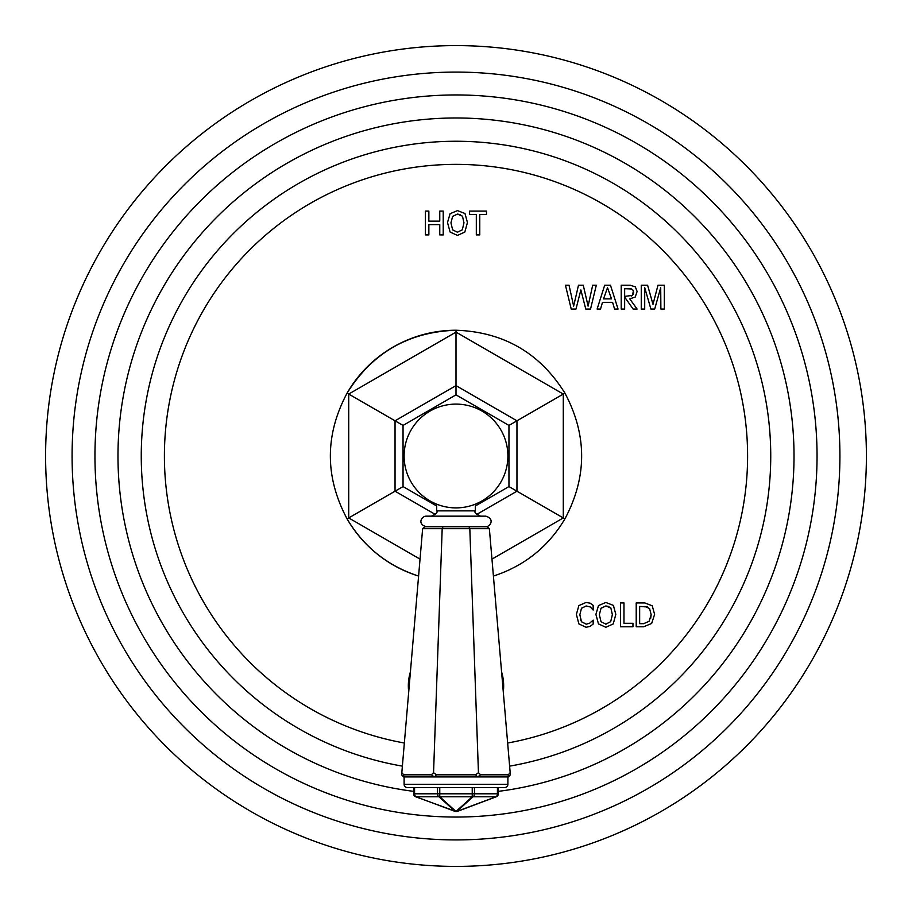 <?xml version="1.0" encoding="UTF-8"?>
<svg xmlns="http://www.w3.org/2000/svg" width="912" height="912" viewBox="0 0 912 912"><rect width="100%" height="100%" fill="white"/><g stroke="black" fill="none" stroke-linecap="round" stroke-linejoin="round"><path stroke-width="1.37" d="M866.4 456A410.4 410.4 0 0 1 456 866.4A410.4 410.4 0 0 1 45.6 456A410.4 410.4 0 0 1 456 45.6A410.4 410.4 0 0 1 866.4 456M428.857 234.908L425.414 234.908L425.414 211.082L428.857 211.082L428.857 221.149L439.766 221.149L439.766 211.082L443.221 211.082L443.221 234.908L439.766 234.908L439.766 224.626L428.857 224.626L428.857 234.908M457.459 235.399L464.835 232.058L467.434 222.517L464.995 213.522L457.459 210.604L450.095 213.704L447.507 222.517L450.095 232.058L457.459 235.399M479.769 234.908L476.315 234.908L476.315 214.559L469.589 214.559L469.589 211.082L486.495 211.082L486.495 214.559L479.769 214.559L479.769 234.908M575.985 309.054L571.22 309.054L565.44 285.217L569.042 285.217L573.648 306.124L578.482 285.217L583.258 285.217L588.103 306.124L592.686 285.217L596.3 285.217L590.543 309.054L585.766 309.054L580.864 289.925L575.985 309.054M600.529 309.054L597.121 309.054L604.69 285.217L610.481 285.217L618.051 309.054L614.574 309.054L612.602 302.351L602.49 302.351L600.529 309.054M624.652 309.054L621.209 309.054L621.209 285.217L630.226 285.217L635.322 286.858L637.112 291.498L635.231 297.027L629.747 298.862L637.112 309.054L633.122 309.054L624.652 297.061L624.652 309.054M644.704 309.054L644.704 287.633L650.906 309.054L654.691 309.054L660.71 287.633L660.881 309.054L664.324 309.054L664.324 285.217L657.985 285.217L652.992 304.357L647.6 285.217L641.261 285.217L641.261 309.054L644.704 309.054M593.165 624.047L593.165 620.114L589.551 623.295L586.199 624.173L581.491 621.722L579.838 614.711L581.491 608.224L586.199 605.944L590.303 607.016L593.165 610.048L593.165 605.329L590.189 603.185L586.028 602.467L578.881 605.579L576.384 614.38L578.881 623.922L586.028 627.262L590.053 626.419L593.165 624.047M605.853 627.262L613.229 623.922L615.828 614.38L613.388 605.397L605.853 602.467L598.489 605.568L595.901 614.38L598.489 623.922L605.853 627.262M620.513 626.783L632.951 626.783L632.951 623.295L623.968 623.295L623.968 602.946L620.513 602.946L620.513 626.783M643.678 626.783L636.211 626.783L636.211 602.946L644.83 602.946L652.228 605.773L654.611 614.403L651.658 623.443L643.678 626.783M493.415 576.076C524.389 565.942 548.226 546.881 564.916 518.882C587.214 476.965 587.214 435.035 564.916 393.118C539.756 352.853 503.458 331.888 456 330.235A125.765 125.765 0 0 0 347.084 393.118C324.786 435.035 324.786 476.965 347.084 518.882A125.765 125.765 0 0 0 418.585 576.076C387.611 565.942 363.774 546.881 347.084 518.882L348.715 517.936L420.033 559.124M452.534 216.497L457.459 214.081L460.537 214.639M457.63 232.298L452.637 229.858L450.95 222.847L452.637 216.361L457.459 214.081L462.509 216.212M462.464 216.144L463.98 222.847L462.281 229.847L457.288 232.298M607.517 287.702L611.553 298.874L603.539 298.874L607.517 287.702M633.407 290.643L632.506 295.385L624.652 296.389L624.652 288.705L631.549 288.944M629.873 288.705L632.666 289.583L633.658 292.091L633.361 294.097M632.506 295.385L631.241 296.058M581.389 608.372L586.199 605.944L590.303 607.016M581.582 621.859L580.408 619.351M600.928 608.372L605.853 605.944L608.931 606.503M606.024 624.173L601.031 621.722L599.344 614.711L601.031 608.224L605.853 605.944L610.903 608.087M610.858 608.019L612.374 614.711L610.675 621.71L605.682 624.173M644.932 606.434L649.583 608.543L651.168 614.722L649.139 621.266L643.678 623.683L639.654 623.683L639.654 606.434L647.702 607.004M649.583 608.543L651.168 614.722L650.678 618.347M649.139 621.266L643.678 623.683M410.411 671.916A47.663 47.663 0 0 0 408.713 691.809M503.287 691.809A47.663 47.663 0 0 0 501.589 671.916M475.323 505.989L508.953 486.575L508.953 425.425L456 394.85L456 330.235L453.093 330.269M450.14 330.372L444.235 330.782M456 330.235C408.542 331.888 372.244 352.853 347.084 393.118L395.044 420.808L395.044 491.192L348.715 517.936L348.715 394.064L456 332.116L563.285 394.064L564.916 393.118M508.953 486.575L564.916 518.882M508.953 425.425L563.285 394.064L563.285 517.936L491.967 559.124M435.298 514.425L395.044 491.192L403.047 486.575L436.677 505.989M403.047 486.575L403.047 425.425L395.044 420.808L456 385.616L516.956 420.808L516.956 491.192L476.702 514.425M456 394.85L403.047 425.425M456 507.893A51.893 51.893 0 0 0 507.893 456A51.893 51.893 0 0 0 456 404.107A51.893 51.893 0 0 0 404.107 456A51.893 51.893 0 0 0 456 507.893C429.689 503.39 429.689 503.39 456 507.893L457.368 507.881M426.349 526.748C416.716 524.069 421.868 515.918 426.349 516.158L485.651 516.158C495.273 518.814 490.143 526.988 485.651 526.748M468.95 526.748L487.259 526.748L489.368 528.686L510.184 772.703L508.246 774.812L480.635 774.812L478.447 772.703L475.517 774.812L436.483 774.812L433.553 772.703L442.183 528.686L469.817 528.686L468.95 526.748L424.741 526.748L422.632 528.686L401.816 772.703L403.754 774.812L431.365 774.812L433.553 772.703M478.447 772.703L469.817 528.686L489.368 528.686M422.632 528.686L442.183 528.686L443.05 526.748M510.184 772.703L510.367 774.812L508.429 776.933L403.571 776.933L401.633 774.812L401.816 772.703M403.571 776.933L403.754 774.812M436.483 774.812L434.283 776.933L431.365 774.812M508.429 776.933L508.246 774.812M475.517 774.812L477.717 776.933L480.635 774.812M404.107 776.933L404.107 784.343L507.893 784.343L507.893 776.933M404.107 784.343A3.181 3.181 0 0 0 407.276 787.523L504.724 787.523A3.181 3.181 0 0 0 507.893 784.343M415.701 796.769L456 811.463A3.181 2.77 47.8 0 0 456.787 811.463A3.181 1.151 69.4 0 0 457.117 811.463L454.883 811.463A3.181 1.151 -69.4 0 0 455.213 811.463L438.98 796.769A3.181 2.246 -90 0 1 437.521 793.793L413.638 793.793L413.638 787.523L413.638 793.793A3.181 3.181 0 0 0 415.701 796.769A3.181 1.151 -69.4 0 0 416.02 796.769A3.181 2.246 -90 0 1 414.572 793.793L414.572 787.523M456 811.463L472.234 796.769L439.766 796.769A3.181 2.77 -47.8 0 1 438.98 796.769L416.02 796.769L455.213 811.463A3.181 2.77 -47.8 0 0 456 811.463L439.766 796.769L439.766 793.793L437.521 793.793L437.521 787.523M457.117 811.463L496.299 796.769A3.181 1.151 69.4 0 1 495.98 796.769A3.181 2.246 -90 0 0 497.428 793.793L474.479 793.793A3.181 2.246 -90 0 1 473.02 796.769L456.787 811.463L495.98 796.769L473.02 796.769A3.181 2.77 47.8 0 1 472.234 796.769L472.234 793.793L439.766 793.793L439.766 787.523M496.299 796.769A3.181 3.181 0 0 0 498.362 793.793L498.362 787.523M839.918 456A383.918 383.918 0 0 1 456 839.918A383.918 383.918 0 0 1 72.082 456A383.918 383.918 0 0 1 456 72.082A383.918 383.918 0 0 1 839.918 456M817.049 456A361.049 361.049 0 0 0 456 94.951A361.049 361.049 0 0 0 94.951 456A361.049 361.049 0 0 0 456 817.049A361.049 361.049 0 0 0 817.049 456M413.638 791.354A338.021 338.021 0 0 1 117.979 456A338.021 338.021 0 0 1 456 117.979A338.021 338.021 0 0 1 794.021 456A338.021 338.021 0 0 1 498.362 791.354M509.626 766.137A314.743 314.743 0 0 0 770.743 456A314.743 314.743 0 0 0 456 141.257A314.743 314.743 0 0 0 141.257 456A314.743 314.743 0 0 0 402.374 766.137M404.347 743.018A291.635 291.635 0 0 1 456 164.365A291.635 291.635 0 0 1 507.653 743.018M408.747 691.399A47.572 47.572 0 0 1 410.377 672.326M501.623 672.326A47.572 47.572 0 0 1 503.253 691.399M436.677 504.165L436.677 510.857L475.323 510.857C474.001 512.191 475.768 513.958 480.624 516.158M474.479 787.523L474.479 793.793L472.234 793.793L472.234 787.523M498.362 793.793L497.428 793.793L497.428 787.523M475.323 504.165L475.323 510.857M436.677 510.857C437.999 512.191 436.232 513.958 431.376 516.158"/></g></svg>
